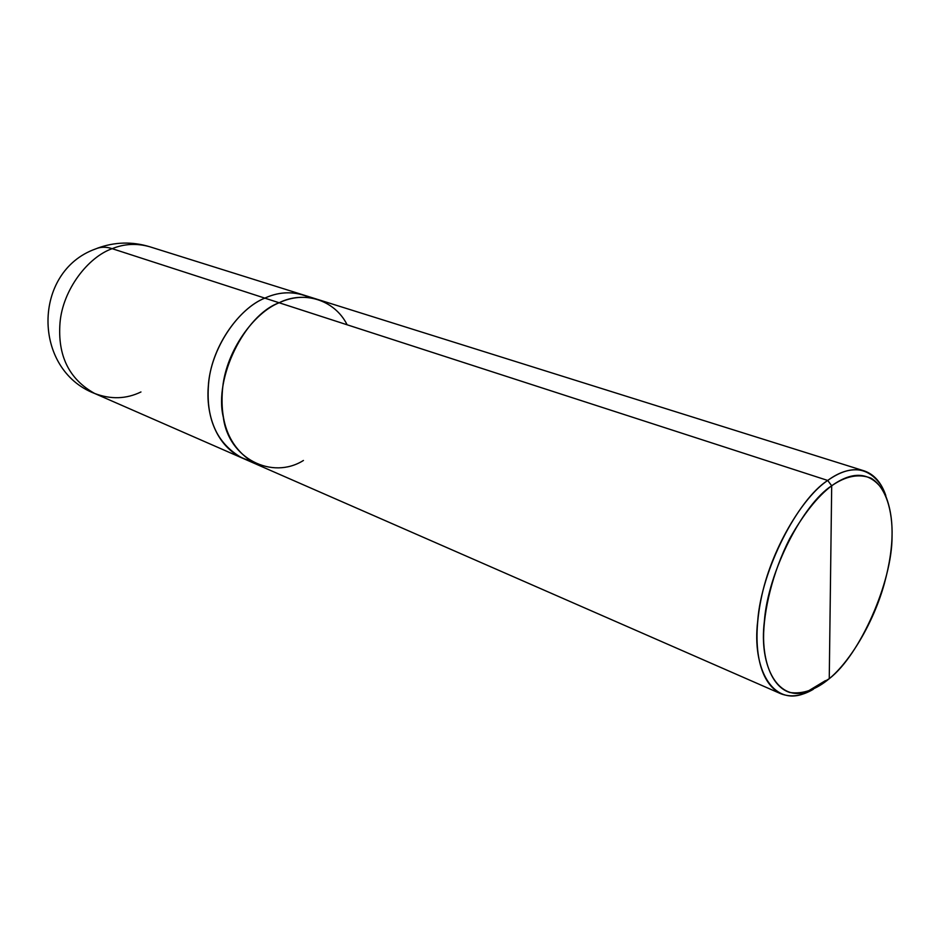 <?xml version="1.0" encoding="UTF-8"?>
<svg xmlns="http://www.w3.org/2000/svg" width="939" height="939" viewBox="0 0 939 939"><rect width="100%" height="100%" fill="white"/><g stroke="black" fill="none" stroke-linecap="round" stroke-linejoin="round"><path stroke-width="1.41" d="M95.355 249.023C32.384 271.617 32.243 369.602 94.722 393.5C69.052 379.227 57.479 355.658 60.014 322.77C62.76 289.67 88.102 257.051 112.164 248.671C106.154 246.652 100.543 246.769 95.355 249.023C100.543 246.769 106.154 246.652 112.164 248.671L264.821 298.121C277.604 292.24 290.656 291.243 303.978 295.151L303.297 294.928C290.186 291.29 277.357 292.358 264.821 298.121L264.821 298.121C239.844 308.027 212.66 344.859 208.787 381.469C205.172 417.832 216.31 443.349 242.227 458.044L242.884 458.326C217.062 446.342 204.843 416 208.728 381.938C212.437 345.212 239.715 308.062 264.821 298.121L112.164 248.671C88.102 257.051 62.76 289.67 60.014 322.77C57.479 355.658 69.052 379.227 94.722 393.5C110.908 399.591 126.319 399.075 140.956 391.962M97.48 248.178C114.699 241.898 132.094 241.405 149.665 246.734C136.718 243.107 124.218 243.753 112.164 248.671C124.218 243.753 136.718 243.107 149.665 246.734L316.983 299.224M94.722 393.5L242.227 458.044C216.322 443.349 205.172 417.82 208.787 381.469C212.66 344.859 239.844 308.039 264.821 298.132L827.717 480.451L831.696 485.768C845.781 475.979 858.903 473.444 871.063 478.186C885.923 487.001 892.778 510.886 892.05 536.462C892.308 581.558 860.054 655.035 829.254 678.697L831.696 485.768C803.174 503.95 767.914 571.781 764.369 621.231C758.689 667.183 778.584 702.736 808.315 691.35L829.254 678.697C815.991 689.754 802.833 694.344 789.781 692.489C773.431 687.325 763.97 665.164 763.571 638.274C763.419 611.195 772.504 572.426 789.676 538.693C803.491 514.114 817.505 496.473 831.696 485.768L829.254 678.697C849.689 661.948 873.458 623.144 884.327 583.682C894.961 544.749 894.656 513.774 883.411 490.78C870.535 472.012 853.305 470.345 831.696 485.768L827.717 480.451C802.61 497.036 770.59 550.242 761.036 599.364C751.787 645.046 758.548 682.43 780.696 693.698C790.861 697.618 801.73 696.151 813.291 689.308M310.281 297.757C295.198 291.02 280.045 291.149 264.821 298.132C238.529 308.379 210.395 348.674 208.294 386.387C205.395 420.766 221.029 452.516 249.351 460.497M347.137 324.788C334.331 299.142 303.133 290.609 279.129 302.757C254.082 312.816 226.745 350.036 222.754 386.974C219.022 423.653 230.114 449.358 256.018 464.077C230.114 449.358 219.022 423.665 222.743 386.974C226.733 350.036 254.082 312.816 279.129 302.757C244.598 315.199 213.728 378.088 223.318 417.233C228.459 458.702 272.193 480.169 303.426 460.474C272.193 480.158 228.459 458.702 223.329 417.233C213.728 378.088 244.61 315.199 279.129 302.757L264.821 298.132C277.357 292.358 290.186 291.29 303.297 294.928M825.44 680.634L803.678 693.768C772.75 705.647 751.869 668.838 757.703 621.102C761.294 569.715 798.009 499.208 827.717 480.451L279.129 302.757C291.7 296.9 304.541 295.797 317.664 299.435L864.126 470.862C852.589 467.868 840.452 471.061 827.717 480.451C850.194 464.535 868.129 466.354 881.51 485.897L885.829 495.581C881.345 482.529 874.115 474.289 864.126 470.862M242.227 458.044L255.361 463.796M256.018 464.089L780.696 693.698M803.678 693.768L808.315 691.35M881.51 485.897L883.411 490.78"/></g></svg>
